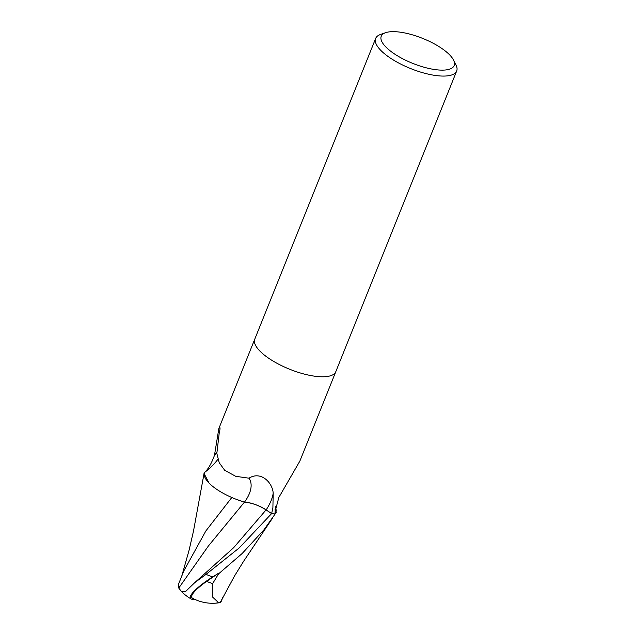 <?xml version="1.0" encoding="UTF-8"?>
<svg xmlns="http://www.w3.org/2000/svg" width="635" height="635" viewBox="0 0 635 635"><rect width="100%" height="100%" fill="white"/><g stroke="black" fill="none" stroke-linecap="round" stroke-linejoin="round"><path stroke-width="0.95" d="M254.786 339.122A43.656 14.93 -158.1 0 0 277.955 363.815A43.656 14.93 -158.1 0 0 325.517 376.674A43.656 14.93 -158.1 0 0 335.796 371.689A43.656 14.93 -158.1 0 1 325.517 376.674A43.656 14.93 -158.1 0 1 277.955 363.807A43.656 14.93 -158.1 0 1 254.786 339.122L375.666 38.41A43.656 14.93 -158.1 0 1 380.476 34.488L385.572 32.703A39.291 13.438 -158.1 0 1 390.501 31.75A39.291 13.438 -158.1 0 1 426.863 40.18A39.291 13.438 -158.1 0 1 453.485 60A39.291 13.438 -158.1 0 1 444.913 70.033A39.291 13.438 -158.1 0 1 396.208 55.047A39.291 13.438 -158.1 0 1 385.572 32.703M275.582 506.143L276.027 509.254A37.457 12.811 -158.1 0 1 275.519 512.667A5.905 2.016 21.9 0 0 275.384 512.826A43.656 14.93 -158.1 0 1 271.661 513.588L266.152 509.889A18.772 6.421 21.9 0 0 244.515 502.094A37.457 12.811 -158.1 0 1 204.891 472.218A5.905 2.016 21.9 0 0 205.018 472.059C208.47 468.717 211.614 463.145 214.463 455.351L218.853 428.514L219.781 427.363M219.98 427.934A47.347 23.63 150.3 0 0 219.496 427.411C220.281 427.204 220.186 429.117 219.21 433.141L216.837 453.43L219.21 462.717L224.679 470.257L235.72 476.314L249.031 478.195C260.548 470.773 272.375 482.116 273.201 493.133L272.899 507.579L271.661 513.588M453.485 60L455.93 64.818A43.656 14.93 -158.1 0 1 456.684 70.977A43.656 14.93 -158.1 0 1 446.405 75.962A43.656 14.93 -158.1 0 1 398.844 63.103A43.656 14.93 -158.1 0 1 375.666 38.41M275.519 512.667A45.085 32.845 -75.8 0 1 275.034 509.349M275.384 512.826L275.042 511.778L278.844 497.443L299.863 461.081L335.772 371.753M244.515 502.094A47.514 23.709 150.3 0 0 249.031 478.195M214.463 455.351A47.347 23.63 150.3 0 0 216.749 452.366M204.891 472.218A45.085 22.503 150.3 0 0 211.693 466.336A45.085 22.503 150.3 0 0 217.932 459.248M194.921 599.4A37.806 7.691 -29.8 0 1 191.198 598.98A37.806 7.691 -29.8 0 1 212.685 576.913L217.869 573.675A43.656 14.93 21.9 0 0 218.535 573.881L242.157 553.506L263.977 529.765L276.146 512.564A43.656 14.93 -158.1 0 1 271.605 513.596L239.324 547.838L206.026 574.381L194.747 582.636L185.468 591.63L181.523 591.566L178.76 588.058L208.415 545.957L244.443 502.142C251.777 502.841 258.993 505.428 266.089 509.897L271.947 513.826M181.769 576.064L189.095 550.188L193.516 530.979L204.264 472.321A43.656 14.93 -158.1 0 1 205.018 472.059M218.551 602.678L212.407 596.876L212.677 583.565A41.505 14.192 -158.1 0 1 206.597 581.422A36.108 7.35 150.2 0 0 192.556 598.218A42.14 42.14 0 0 0 219.464 602.718L218.551 602.678A42.14 31.456 87.8 0 1 214.209 603.25M178.76 588.058L178.316 584.692L183.698 571.254M235.823 499.15L244.443 502.142M231.815 497.499L205.819 531.003L183.872 570.817M217.869 573.675L206.597 581.422M212.677 583.565L218.535 573.881M272.606 518.001L243.53 561.403L234.585 575.889L220.567 601.893L219.464 602.718M276.146 512.564L275.765 507.659M223.036 596.868L220.988 601.932L221.147 601.226L220.647 601.726M220.67 602.496A42.275 34.846 23.3 0 1 219.924 602.575M203.97 473.321L209.042 483.084M266.152 509.889A65.596 32.742 150.3 0 0 273.201 493.133M212.685 576.913A43.656 14.93 -158.1 0 1 206.026 574.381M194.747 582.636L233.664 547.68L266.089 509.897M218.853 428.514L254.754 339.185M335.796 371.689L456.684 70.977M181.523 591.566A43.656 43.656 0 0 0 191.198 598.98"/></g></svg>
